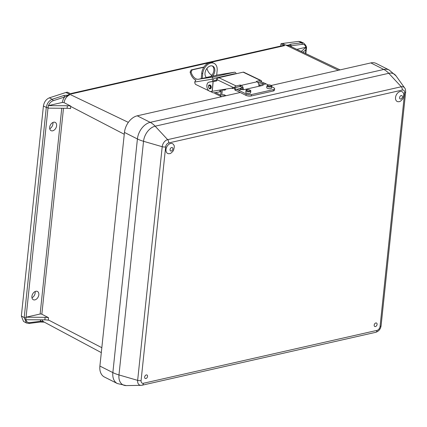 <?xml version="1.0" encoding="UTF-8"?>
<svg xmlns="http://www.w3.org/2000/svg" width="427" height="427" viewBox="0 0 427 427"><rect width="100%" height="100%" fill="white"/><g stroke="black" fill="none" stroke-linecap="round" stroke-linejoin="round"><path stroke-width="0.64" d="M44.867 319.85A6.229 2.236 6 0 1 48.267 320.218L48.518 317.688A6.229 2.236 6 0 0 45.129 317.325L26.084 317.192L25.759 319.722L44.867 319.85L45.129 317.325M48.246 106.376L48.059 108.154L67.103 108.287A6.229 2.236 6 0 1 70.487 108.65L70.77 106.126A6.229 2.236 6 0 0 67.365 105.757L48.256 105.629L25.898 318.974M26.084 317.192L40.127 314.016A1.212 0.432 -174 0 1 41.841 314.219L48.518 317.688M56.599 125.735A4.628 3.138 116.8 0 0 55.264 122.416A4.628 3.138 116.8 0 0 50.338 125.106A4.628 3.138 116.8 0 0 51.096 130.673A4.628 3.138 116.8 0 0 56.599 125.735M38.83 294.79A4.628 3.138 116.8 0 0 37.496 291.47A4.628 3.138 116.8 0 0 32.569 294.16A4.628 3.138 116.8 0 0 33.327 299.733A4.628 3.138 116.8 0 0 38.83 294.79M25.994 319.684C26.506 321.793 27.734 322.78 29.671 322.647L40.955 321.216L44.243 322.102M26.426 323.009L24.211 317.555L46.292 107.439C47.002 103.393 48.977 100.665 52.227 99.267L63.756 95.525L69.489 94.975L64.52 97.036A1.212 0.737 -108 0 0 63.756 95.525M296.845 49.351L306.047 47.253L305.759 49.799L302.946 52.254M280.715 46.041L280.95 43.784L284.745 45.598L71.112 93.972L67.322 92.157L65.907 92.478L69.649 94.266A7.563 5.129 116.8 0 0 68.72 94.57L69.43 94.906M62.369 102.448A8.796 5.962 -63.2 0 1 64.52 97.036L52.991 100.777C50.989 101.535 49.489 103.137 48.491 105.592L62.369 102.448L64.082 102.651L70.77 106.126M305.855 47.312C305.337 45.203 304.115 44.216 302.172 44.349L290.888 45.78L287.013 45.139A7.563 5.129 116.8 0 0 286.106 45.251L282.364 43.463L280.95 43.784M302.172 44.349A1.212 0.811 -97.2 0 0 301.558 42.807L303.672 43.106L300.683 41.713L298.569 41.408L282.364 43.463M49.729 128.74A4.729 3.202 116.8 0 0 52.943 123.835A4.729 3.202 116.8 0 0 52.9 122.464M29.671 322.647A1.212 0.811 82.8 0 1 29.031 323.447L26.362 322.972L23.506 321.419L21.35 316.001L24.211 317.555A1.212 0.432 -174 0 0 25.924 317.757M48.005 107.641A1.212 0.432 -174 0 1 46.292 107.439L43.421 106.013L21.35 316.001M43.421 106.013C44.13 101.973 46.111 99.245 49.356 97.842L52.227 99.267A1.212 0.737 -108 0 1 52.991 100.777M65.907 92.478L49.356 97.842M31.961 297.795A4.729 3.202 116.8 0 0 35.174 292.89A4.729 3.202 116.8 0 0 35.131 291.518M70.444 93.652L283.443 45.422A4.238 2.717 77.2 0 1 284.745 45.598M287.729 45.475L290.269 44.232L301.558 42.807L298.569 41.408M40.245 319.818A8.796 5.962 -63.2 0 0 40.955 321.216A1.212 0.811 82.8 0 1 40.314 322.017L29.031 323.447M291.454 46.789A8.796 5.962 -63.2 0 0 290.888 45.78A1.212 0.811 -97.2 0 0 290.269 44.232M306.047 47.253L301.238 51.443M395.53 97.511A5.46 3.699 116.8 0 0 399.165 101.631C399.885 101.802 401.145 100.815 402.933 98.669C403.937 95.445 404.097 93.636 403.408 93.23A5.46 3.699 116.8 0 0 399.058 91.938A5.46 3.699 116.8 0 0 395.53 97.511M374.18 325.086A1.938 1.313 116.8 0 0 376.192 326.148A1.938 1.313 116.8 0 0 376.518 323.036A1.938 1.313 116.8 0 0 374.18 325.086M144.652 377.062A1.938 1.313 116.8 0 0 146.658 378.125A1.938 1.313 116.8 0 0 146.984 375.013A1.938 1.313 116.8 0 0 144.652 377.062M165.996 149.487A5.46 3.699 116.8 0 0 169.636 153.608C170.352 153.779 171.611 152.791 173.399 150.646C174.403 147.422 174.563 145.612 173.874 145.207A5.46 3.699 116.8 0 0 169.524 143.915A5.46 3.699 116.8 0 0 165.996 149.487M271.22 85.475L370.855 62.913A15.126 10.253 -63.2 0 1 376.192 63.452L389.152 69.991L396.064 75.91A13.76 9.33 116.8 0 0 388.773 73.295L155.166 126.195A13.76 9.33 116.8 0 0 143.531 141.294L118.973 374.943A13.76 9.33 116.8 0 0 126.221 385.592L141.043 385.346A6.437 4.366 -63.2 0 1 137.649 380.361L118.973 374.943A22.69 8.145 -174 0 1 112.856 372.6L99.897 366.062L124.454 132.418A15.126 10.253 -63.2 0 1 137.248 115.813L240.252 92.488M141.086 380.542A3.592 2.434 116.8 0 0 143.424 383.265L377.03 330.37A3.592 2.434 116.8 0 0 380.067 326.425L404.625 92.776A3.592 2.434 116.8 0 0 402.287 90.054L168.681 142.949A3.592 2.434 116.8 0 0 165.644 146.893L141.086 380.542A3.026 1.084 6 0 1 137.649 380.361L162.207 146.717L143.531 141.294A22.69 8.145 -174 0 1 137.414 138.956L112.856 372.6A15.126 10.253 -63.2 0 0 117.356 383.542L104.396 377.004A15.126 10.253 -63.2 0 1 99.897 366.062M238.378 91.543A28.742 18.436 -102.8 0 0 236.723 90.818L235.683 90.423A3.784 1.132 -177.6 0 1 234.733 89.622L234.791 88.181A3.784 1.132 2.4 0 0 235.741 88.981L236.788 89.371A30.253 19.407 77.2 0 1 238.528 90.14L246.101 93.961A3.784 1.356 6 0 0 251.412 94.57L251.263 95.974A3.784 1.356 -174 0 1 245.952 95.365L238.378 91.543M258.709 83.98L261.164 83.852L263.123 84.567A2.647 0.95 6 0 1 263.245 84.904A2.647 0.95 6 0 1 262.349 85.507L244.377 89.574A2.647 0.95 6 0 1 241.527 89.462L239.995 88.549M245.781 92.328A2.418 0.87 6 0 0 248.092 93.444A2.418 0.87 6 0 0 250.59 92.835L250.772 91.148A2.418 0.87 -174 0 1 249.95 91.698A2.418 0.87 -174 0 1 247.329 91.591A2.418 0.87 -174 0 1 245.957 90.641L245.781 92.328M273.344 89.606A3.784 1.356 6 0 0 274.625 88.747L274.476 90.15A3.784 1.356 -174 0 1 273.2 91.01L273.344 89.606L251.412 94.57M274.625 88.747A3.784 1.356 6 0 0 273.691 87.711L271.679 86.697M257.791 82.48L257.999 82.432A3.784 1.132 2.4 0 1 263.336 82.731L264.382 83.126A30.253 19.407 77.2 0 1 266.122 83.889L268.172 84.925M266.715 87.588A2.418 0.87 6 0 0 269.031 88.704A2.418 0.87 6 0 0 271.529 88.09L271.711 86.409A2.418 0.87 -174 0 1 269.213 87.017A2.418 0.87 -174 0 1 266.896 85.902L266.715 87.588M273.2 91.01L251.263 95.974M262.258 85.528L258.709 85.357M242.429 89.04L241.111 89.339M240.278 86.441L236.067 87.396A3.784 1.132 2.4 0 0 234.791 88.181M236.788 89.371L243.043 87.524M211.909 75.264A9.298 5.962 77.2 0 1 206.951 68.501M198.176 79.315L201.229 78.621M206.342 77.463L210.746 76.465M195.47 80.03A10.808 6.933 77.2 0 1 190.106 72.11L191.157 69.927L192.139 69.911L191.109 72.088A9.298 5.962 77.2 0 0 198.171 79.278L213.425 76.983L234.364 72.243L216.713 75.115M192.139 69.911L203.802 67.269M191.157 69.927L203.962 67.028M217.711 78.504A1.889 1.212 77.2 0 1 217.466 77.65L217.46 77.618M216.702 80.863L214.541 81.215M259.104 86.238A3.784 2.423 -102.8 0 0 256.926 81.819L256.43 81.343L260.427 80.441A1.889 1.292 115.6 0 1 261.078 80.5A1.889 1.292 115.6 0 1 261.682 81.536L257.748 82.427M242.424 89.627A2.268 1.457 -102.8 0 0 241.132 86.777L239.953 86.457L233.969 87.775L217.236 79.764A1.889 1.292 -64.4 0 1 218.816 77.677L236.088 85.95L240.086 85.042L241.26 85.368A3.784 2.423 77.2 0 1 243.443 89.681M260.427 80.441L243.15 72.168L218.816 77.677M243.15 72.168A1.889 1.292 -64.4 0 1 243.801 72.227L261.078 80.5M217.236 79.78A1.815 1.164 77.2 0 1 216.441 80.975A1.815 1.164 77.2 0 1 216.398 80.986L213.18 81.509L212.278 91.298L233.969 87.775M212.176 91.277L210.959 91.474A4.766 3.058 77.2 0 1 207.026 87.391A4.766 3.058 77.2 0 1 208.974 82.16A4.766 3.058 77.2 0 1 209.091 82.133L213.217 81.466M209.988 81.931A4.766 3.058 77.2 0 1 210.105 81.904A4.766 3.058 77.2 0 1 210.223 81.877L214.562 81.173M210.292 88.667A1.889 1.212 -102.8 0 0 210.442 88.651A1.889 1.212 -102.8 0 0 211.274 86.975A1.889 1.212 -102.8 0 0 210.191 85.037A1.889 1.212 -102.8 0 0 209.609 84.962A1.889 1.212 -102.8 0 0 209.46 85.01M213.126 81.408L214.407 81.199M213.425 76.983A1.889 1.452 80.8 0 0 212.379 79.155L194.733 82.021L195.913 79.828M212.811 81.306L212.379 79.155M235.005 74.01A0.454 0.347 -99.2 0 0 234.62 73.732A0.454 0.347 -99.2 0 1 234.62 73.732L213.778 78.451A0.454 0.347 -99.2 0 0 213.527 78.974L213.943 81.05M236.142 73.754A1.889 1.452 80.8 0 0 234.428 72.227A1.889 1.452 80.8 0 0 234.364 72.243M216.697 75.28L201.229 78.653M206.369 77.49L210.698 76.508M208.878 90.77L195.897 84.557A1.889 1.212 77.2 0 1 194.829 82.774L194.733 82.021M219.958 90.049L219.974 90.198A1.889 1.212 77.2 0 1 219.152 91.986A1.889 1.212 77.2 0 1 219.11 91.992L213.644 92.883A1.889 1.212 77.2 0 1 213.11 92.792L210.378 91.485M219.2 91.97L220.241 91.736A1.889 1.212 -102.8 0 0 220.289 91.73A1.889 1.212 -102.8 0 0 221.106 89.942L221.101 89.867M236.088 85.95A1.889 1.292 115.6 0 0 234.572 87.674A0.454 0.31 115.6 0 1 234.231 88.085L232.309 88.522L231.567 88.165M221.869 95.045L224.058 94.741L223.929 96.15L221.949 96.598A1.889 1.292 115.6 0 1 221.293 96.539L215.123 93.588A1.889 1.292 -64.4 0 1 214.546 92.734M226.07 95.701L224.058 94.741M222.296 89.809A1.889 0.657 5.3 0 0 224.33 90.129A1.889 0.657 5.3 0 0 225.536 89.638L225.584 89.136M201.213 78.798L201.731 73.209A9.634 6.592 -64.4 0 1 209.769 62.577A9.634 6.592 -64.4 0 1 213.1 62.886L214.098 63.361A9.634 6.592 115.6 0 0 210.762 63.052A9.634 6.592 115.6 0 0 202.724 73.684L202.27 78.605M212.251 65.939A6.565 4.489 -64.4 0 1 213.756 71.176A6.565 4.489 -64.4 0 1 210.281 76.828M214.098 63.361A9.634 6.592 115.6 0 1 217.146 70.418L216.686 75.376M216.462 77.842L216.227 80.377A0.454 0.294 -102.8 0 0 216.425 80.906M212.368 76.353A6.565 4.489 115.6 0 0 212.769 66.132A6.565 4.489 115.6 0 0 210.5 65.923A6.565 4.489 115.6 0 0 205.44 71.213A6.565 4.489 115.6 0 0 206.588 77.661M222.136 95.173A0.454 0.31 -64.4 0 1 221.832 94.826L222.307 89.67M221.186 89.851L220.695 95.157A1.889 1.292 115.6 0 0 221.293 96.539M242.018 89.136L241.976 89.563M101.823 347.701L48.288 319.887M124.257 134.265L70.722 106.451M63.49 108.261L41.841 314.219M40.127 314.016L61.755 108.25M42.027 319.834A7.585 5.14 116.8 0 0 43.794 321.862L101.306 352.622M305.481 53.455L305.945 48.021M128.346 122.368L69.649 94.266M69.489 94.975A7.585 5.14 116.8 0 0 64.082 102.651M340.057 69.889L289.522 45.87A7.585 5.14 116.8 0 0 287.867 45.524M338.371 70.274L286.106 45.251M305.924 49.238A1.212 0.432 6 0 0 306.33 48.961C306.981 47.253 306.095 45.299 303.666 43.106M67.103 108.287L67.365 105.757M375.445 332.35A3.026 1.943 -102.8 0 0 375.712 332.318A3.026 1.943 -102.8 0 0 377.03 330.37M380.067 326.425A3.026 1.084 6 0 0 381.092 325.737L405.65 92.093C405.65 89.942 405.319 88.57 404.673 87.978L396.064 75.91M381.092 325.737C380.564 329.121 378.77 331.315 375.712 332.318L142.106 385.218A3.026 1.943 -102.8 0 1 141.839 385.245A6.437 4.366 -63.2 0 1 141.043 385.346L142.106 385.218A3.026 1.943 -102.8 0 0 143.424 383.265M165.644 146.893A3.026 1.084 6 0 1 162.207 146.717A6.437 4.366 -63.2 0 1 167.651 139.65L401.257 86.756L388.773 73.295A22.69 14.555 -102.8 0 0 383.814 69.457A15.126 10.253 -63.2 0 1 389.152 69.991M402.287 90.054A3.026 1.943 -102.8 0 0 401.257 86.756A6.437 4.366 -63.2 0 1 404.673 87.978M168.681 142.949A3.026 1.943 -102.8 0 0 167.651 139.65L155.166 126.195A22.69 14.555 -102.8 0 0 150.208 122.352L137.248 115.813M404.625 92.776A3.026 1.084 6 0 0 405.65 92.093M124.454 132.418L137.414 138.956A15.126 10.253 -63.2 0 1 150.208 122.352L383.814 69.457L370.855 62.913M399.597 97.607A1.879 1.276 116.8 0 0 401.545 98.637A1.879 1.276 116.8 0 0 401.866 95.621A1.879 1.276 116.8 0 0 399.597 97.607M170.063 149.583A1.879 1.276 116.8 0 0 172.012 150.614A1.879 1.276 116.8 0 0 172.332 147.598A1.879 1.276 116.8 0 0 170.063 149.583M241.527 89.462L238.528 90.14M266.122 83.889L263.123 84.567M264.382 83.126L261.164 83.852M245.952 95.365L246.101 93.961M235.741 88.981L235.683 90.423M249.614 90.935A1.815 0.651 6 0 0 249.005 89.766A1.815 0.651 6 0 0 246.651 90.3A1.815 0.651 6 0 0 249.614 90.935M268.167 84.989A1.815 0.651 6 0 0 268.78 86.158A1.815 0.651 6 0 0 271.134 85.624A1.815 0.651 6 0 0 268.167 84.989M258.821 84.29L258.858 83.943M240.759 89.206L240.881 88.015M210.212 88.688C209.065 90.028 207.543 84.695 209.385 85.026A1.873 1.201 77.2 0 1 209.961 85.106A1.873 1.201 77.2 0 1 211.034 87.023A1.873 1.201 77.2 0 1 210.212 88.688L210.591 88.602M209.582 85.608A1.42 0.913 -102.8 0 0 208.589 87.209A1.42 0.913 -102.8 0 0 210.207 87.983A1.42 0.913 -102.8 0 0 209.582 85.608M256.926 81.819L241.26 85.368M210.223 81.877L209.091 82.133M219.974 90.198L221.106 89.942M233.5 74.351L227.767 75.285M240.721 85.112L240.593 86.521M239.953 86.457L240.086 85.042M191.109 72.088L190.106 72.11M234.786 88.352L234.231 88.085M202.724 73.684L201.731 73.209M213.911 80.9L216.227 80.377M215.363 92.6L220.695 95.157M234.727 87.642L235.053 87.797M225.445 89.158A1.889 0.657 -174.7 0 1 223.828 89.424M44.285 322.129L40.314 322.017M305.844 53.631L306.33 48.961M117.356 383.542L126.221 385.592M271.711 86.409C272.207 85.496 270.964 85.01 267.975 84.962L266.896 85.902M245.957 90.641C245.861 89.916 246.699 89.585 248.477 89.643C250.393 90.108 251.156 90.609 250.772 91.148M209.385 85.026L209.758 84.941M210.105 81.904L208.974 82.16M212.176 91.309L213.078 81.52M219.152 91.986L220.289 91.73M234.428 72.227L216.921 75.072"/></g></svg>
